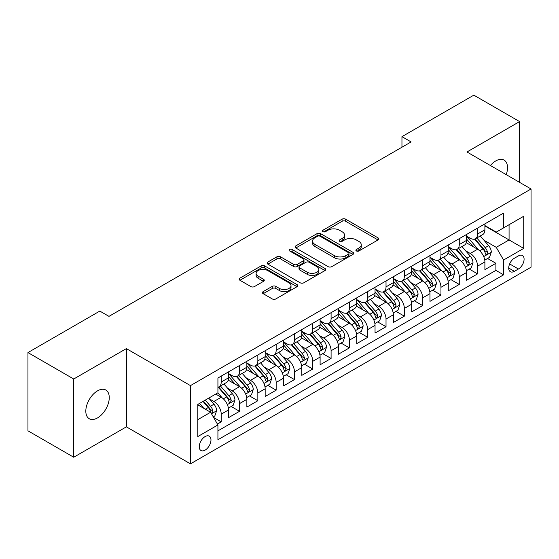 <?xml version="1.0" encoding="UTF-8"?>
<svg xmlns="http://www.w3.org/2000/svg" width="559" height="559" viewBox="0 0 559 559"><rect width="100%" height="100%" fill="white"/><g stroke="black" fill="none" stroke-linecap="round" stroke-linejoin="round"><path stroke-width="0.84" d="M356.411 250.963A1.782 1.027 0 0 0 358.927 250.963L378.024 239.937A2.543 1.467 0 0 0 378.771 238.896A2.543 1.467 0 0 0 378.024 237.861L345.672 219.177A2.543 1.467 0 0 0 342.08 219.177L322.983 230.203A1.782 1.027 0 0 0 322.459 230.93A1.782 1.027 0 0 0 322.983 231.657A1.782 1.027 0 0 0 325.499 231.657L327.972 230.231A8.133 4.696 0 0 1 339.474 230.231L342.171 231.789A8.133 4.696 0 0 1 344.554 235.108A8.133 4.696 0 0 1 342.171 238.427L339.697 239.853A1.782 1.027 0 0 0 339.173 240.58A1.782 1.027 0 0 0 339.697 241.306A1.782 1.027 0 0 0 342.213 241.306L344.686 239.881A8.133 4.696 0 0 1 356.188 239.881L358.885 241.439A8.133 4.696 0 0 1 361.268 244.758A8.133 4.696 0 0 1 358.885 248.077L356.411 249.51A1.782 1.027 0 0 0 355.894 250.236A1.782 1.027 0 0 0 356.411 250.963L356.411 249.51M97.532 417.915A16.574 9.566 120 0 0 108.362 403.305A16.574 9.566 120 0 0 105.819 390.028A16.574 9.566 120 0 0 97.532 390.846A16.574 9.566 120 0 0 86.708 405.45A16.574 9.566 120 0 0 89.244 418.733A16.574 9.566 120 0 0 97.532 417.915M506.216 174.639A16.574 9.566 120 0 0 504.085 160.091A16.574 9.566 120 0 0 495.798 160.908A16.574 9.566 120 0 0 490.425 165.52M205.111 450.107A8.287 4.786 120 0 0 210.526 442.805A8.287 4.786 120 0 0 209.255 436.16A8.287 4.786 120 0 0 205.111 436.572A8.287 4.786 120 0 0 199.696 443.874A8.287 4.786 120 0 0 200.967 450.512A8.287 4.786 120 0 0 205.111 450.107M263.177 291.609A2.543 1.467 0 0 0 262.43 292.65A2.543 1.467 0 0 0 263.177 293.685L272.254 298.925A2.543 1.467 0 0 0 275.846 298.925L297.053 286.683A2.543 1.467 0 0 0 297.8 285.642A2.543 1.467 0 0 0 297.053 284.608L264.7 265.93A2.543 1.467 0 0 0 261.109 265.93L239.902 278.172A2.543 1.467 0 0 0 239.154 279.214A2.543 1.467 0 0 0 239.902 280.248L250.865 286.578A2.543 1.467 0 0 0 254.457 286.578L263.534 281.338A2.543 1.467 0 0 0 264.281 280.304A2.543 1.467 0 0 0 263.534 279.262L258.097 276.125A6.799 3.927 0 0 1 256.106 273.351A6.799 3.927 0 0 1 260.305 269.724A6.799 3.927 0 0 1 267.712 270.57L289.01 282.868A6.799 3.927 0 0 1 291.001 285.642A6.799 3.927 0 0 1 286.809 289.269A6.799 3.927 0 0 1 279.395 288.423L275.846 286.369A2.543 1.467 0 0 0 272.254 286.369L263.177 291.609L263.177 293.685M126.376 348.613L73.725 379.009L27.95 352.575L27.95 430.807L73.725 457.241L126.376 426.845L190.465 463.844L190.465 385.612L126.376 348.613L126.376 426.845M519.604 182.374L519.604 121.582L466.961 151.978L531.05 188.977L190.465 385.612M519.604 121.582L473.829 95.156L401.956 136.648L401.956 147.22M27.95 352.575L99.823 311.083L108.977 316.366L411.11 141.93L401.956 136.648M328.147 266.657A2.543 1.467 0 0 0 331.746 266.657L352.953 254.408A2.543 1.467 0 0 0 353.7 253.374A2.543 1.467 0 0 0 352.953 252.333L320.6 233.655A2.543 1.467 0 0 0 317.009 233.655L295.795 245.904A2.543 1.467 0 0 0 295.054 246.938A2.543 1.467 0 0 0 295.795 247.979L328.147 266.657M290.31 251.347A1.782 1.027 0 0 1 292.112 251.592L292.112 249.482L325.003 268.474A2.543 1.467 0 0 1 325.75 269.508A2.543 1.467 0 0 1 325.003 270.549L303.796 282.791A2.543 1.467 0 0 1 300.197 282.791L267.845 264.114L267.845 262.038A2.543 1.467 0 0 0 267.104 263.072A2.543 1.467 0 0 0 267.845 264.114M267.845 262.038L276.922 256.798A2.543 1.467 0 0 1 280.52 256.798L293.643 264.372A2.543 1.467 0 0 0 297.234 264.372L303.257 260.892A2.543 1.467 0 0 0 303.998 259.858A2.543 1.467 0 0 0 303.257 258.817L289.597 250.935A1.782 1.027 0 0 1 289.073 250.208A1.782 1.027 0 0 1 290.17 249.258A1.782 1.027 0 0 1 292.112 249.482M217.423 424.071L221.224 421.877L213.629 417.489M209.304 398.819L213.901 401.474A10.355 5.981 60 0 1 221.224 414.156L228.547 409.929L228.547 417.65L239.538 411.305L231.202 406.498M227.611 388.246L232.209 390.902A10.355 5.981 60 0 1 239.538 403.591L246.861 399.357L246.861 407.078L257.846 400.733L249.517 395.926M245.925 377.674L250.523 380.33A10.355 5.981 60 0 1 257.846 393.019L265.169 388.784L265.169 396.506L276.16 390.161L267.824 385.354M264.239 367.102L268.837 369.758A10.355 5.981 60 0 1 276.16 382.447L283.483 378.212L283.483 385.934L294.467 379.589L286.138 374.782M282.547 356.53L287.144 359.185A10.355 5.981 60 0 1 294.467 371.875L301.797 367.64L301.797 375.362L312.781 369.017L304.452 364.209M300.861 345.958L305.459 348.613A10.355 5.981 60 0 1 312.781 361.303L320.104 357.068L320.104 364.789L331.089 358.445L322.76 353.637M319.168 335.386L323.766 338.041A10.355 5.981 60 0 1 331.089 350.731L338.419 346.496L338.419 354.217L349.403 347.873L341.074 343.065M337.482 324.814L342.08 327.469A10.355 5.981 60 0 1 349.403 340.158L356.726 335.931L356.726 343.645L367.717 337.301L359.381 332.493M355.79 314.242L360.387 316.897A10.355 5.981 60 0 1 367.717 329.586L375.04 325.359L375.04 333.073L386.024 326.729L377.695 321.921M374.104 303.67L378.702 306.325A10.355 5.981 60 0 1 386.024 319.014L393.347 314.787L393.347 322.501L404.339 316.156L396.003 311.349M392.418 293.098L397.009 295.753A10.355 5.981 60 0 1 404.339 308.442L411.662 304.215L411.662 311.929L422.646 305.584L414.317 300.777M410.725 282.526L415.323 285.181A10.355 5.981 60 0 1 422.646 297.87L429.969 293.643L429.969 301.357L440.96 295.012L432.624 290.205M429.039 271.953L433.637 274.609A10.355 5.981 60 0 1 440.96 287.298L448.283 283.071L448.283 290.785L459.267 284.44L450.938 279.633M447.347 261.381L451.945 264.037A10.355 5.981 60 0 1 459.267 276.726L466.597 272.499L466.597 280.213L477.582 273.868L477.582 266.154A10.355 5.981 -120 0 0 470.259 253.465L465.661 250.809M469.253 269.061L477.582 273.868M228.547 409.929A10.355 5.981 -120 0 0 221.224 397.246L215.732 394.074M246.861 399.357A10.355 5.981 -120 0 0 239.538 386.674L228.212 380.134M265.169 388.784A10.355 5.981 -120 0 0 257.846 376.102L246.526 369.562M283.483 378.212A10.355 5.981 -120 0 0 276.16 365.53L264.833 358.99M301.797 367.64A10.355 5.981 -120 0 0 294.467 354.958L283.147 348.418M320.104 357.068A10.355 5.981 -120 0 0 312.781 344.386L301.455 337.846M338.419 346.496A10.355 5.981 -120 0 0 331.089 333.814L319.769 327.274M356.726 335.931A10.355 5.981 -120 0 0 349.403 323.242L338.076 316.701M375.04 325.359A10.355 5.981 -120 0 0 367.717 312.67L356.39 306.129M393.347 314.787A10.355 5.981 -120 0 0 386.024 302.098L374.698 295.557M411.662 304.215A10.355 5.981 -120 0 0 404.339 291.525L393.012 284.985M429.969 293.643A10.355 5.981 -120 0 0 422.646 280.953L411.326 274.413M448.283 283.071A10.355 5.981 -120 0 0 440.96 270.381L429.633 263.841M466.597 272.499A10.355 5.981 -120 0 0 459.267 259.809L447.948 253.269M518.417 255.896L514.385 258.223A8.029 4.633 120 0 0 509.144 265.301A8.029 4.633 120 0 0 510.374 271.73A8.029 4.633 120 0 0 514.385 271.332L518.417 269.005A8.029 4.633 120 0 0 523.657 261.933A8.029 4.633 120 0 0 522.427 255.498A8.029 4.633 120 0 0 518.417 255.896M190.465 463.844L531.05 267.209L531.05 188.977M197.788 419.655L210.603 412.256L217.926 424.945L217.926 439.744L503.582 274.825L503.582 260.019L496.259 247.337L483.968 240.237M217.926 424.945L197.788 436.572L197.788 404.43L217.926 392.802L217.926 378.003L503.582 213.084L503.582 227.883L523.727 216.256L523.727 248.392L503.582 260.019M228.547 373.566L232.209 375.676A10.355 5.981 60 0 0 237.393 376.193L244.716 371.959A10.355 5.981 -120 0 0 246.861 367.221L246.861 361.303M246.861 362.994L250.523 365.104A10.355 5.981 60 0 0 255.701 365.621L263.023 361.387A10.355 5.981 -120 0 0 265.169 356.649L265.169 350.731M265.169 352.422L268.837 354.532A10.355 5.981 60 0 0 274.015 355.049L281.338 350.821A10.355 5.981 -120 0 0 283.483 346.077L283.483 340.158M283.483 341.849L287.144 343.96A10.355 5.981 60 0 0 292.322 344.477L299.652 340.249A10.355 5.981 -120 0 0 301.797 335.505L301.797 329.586M301.797 331.277L305.459 333.388A10.355 5.981 60 0 0 310.636 333.905L317.959 329.677A10.355 5.981 -120 0 0 320.104 324.933L320.104 319.014M320.104 320.705L323.766 322.816A10.355 5.981 60 0 0 328.944 323.333L336.273 319.105A10.355 5.981 -120 0 0 338.419 314.361L338.419 308.442M338.419 310.133L342.08 312.243A10.355 5.981 60 0 0 347.258 312.761L354.581 308.533A10.355 5.981 -120 0 0 356.726 303.789L356.726 297.87M356.726 299.561L360.387 301.671A10.355 5.981 60 0 0 365.572 302.188L372.895 297.961A10.355 5.981 -120 0 0 375.04 293.216L375.04 287.298M375.04 288.989L378.702 291.099A10.355 5.981 60 0 0 383.879 291.616L391.202 287.389A10.355 5.981 -120 0 0 393.347 282.644L393.347 276.726M393.347 278.417L397.009 280.527A10.355 5.981 60 0 0 402.194 281.044L409.516 276.817A10.355 5.981 -120 0 0 411.662 272.072L411.662 266.154M411.662 267.845L415.323 269.962A10.355 5.981 60 0 0 420.501 270.472L427.824 266.245A10.355 5.981 -120 0 0 429.969 261.5L429.969 255.582M429.969 257.273L433.637 259.39A10.355 5.981 60 0 0 438.815 259.9L446.138 255.673A10.355 5.981 -120 0 0 448.283 250.928L448.283 245.01M448.283 246.701L451.945 248.818A10.355 5.981 60 0 0 457.122 249.328L464.452 245.101A10.355 5.981 -120 0 0 466.597 240.356L466.597 234.438M217.926 430.863L495.896 270.381L495.896 263.296L484.905 269.641L484.905 261.926A10.355 5.981 -120 0 0 477.582 249.237L466.255 242.697M466.597 236.129L470.259 238.246A10.355 5.981 -120 0 0 475.436 238.756A10.355 5.981 -120 0 0 477.582 234.011L477.582 228.093M475.436 238.756L482.759 234.528A10.355 5.981 -120 0 0 484.905 229.784L484.905 223.866M221.224 376.102L221.224 382.021A10.355 5.981 60 0 1 219.079 386.765A10.355 5.981 60 0 1 217.926 387.184M219.079 386.765L226.402 382.531A10.355 5.981 -120 0 0 228.547 377.793L228.547 371.875M239.538 365.53L239.538 371.449A10.355 5.981 60 0 1 237.393 376.193M257.846 354.958L257.846 360.876A10.355 5.981 60 0 1 255.701 365.621M276.16 344.386L276.16 350.304A10.355 5.981 60 0 1 274.015 355.049M294.467 333.814L294.467 339.732A10.355 5.981 60 0 1 292.322 344.477M312.781 323.242L312.781 329.16A10.355 5.981 60 0 1 310.636 333.905M331.089 312.67L331.089 318.588A10.355 5.981 60 0 1 328.944 323.333M349.403 302.098L349.403 308.016A10.355 5.981 60 0 1 347.258 312.761M367.717 291.525L367.717 297.444A10.355 5.981 60 0 1 365.572 302.188M386.024 280.953L386.024 286.872A10.355 5.981 60 0 1 383.879 291.616M404.339 270.381L404.339 276.3A10.355 5.981 60 0 1 402.194 281.044M422.646 259.809L422.646 265.728A10.355 5.981 60 0 1 420.501 270.472M440.96 249.237L440.96 255.156A10.355 5.981 60 0 1 438.815 259.9M459.267 238.665L459.267 244.583A10.355 5.981 60 0 1 457.122 249.328M459.267 276.726L459.267 284.44M440.96 287.298L440.96 295.012M422.646 297.87L422.646 305.584M404.339 308.442L404.339 316.156M386.024 319.014L386.024 326.729M367.717 329.586L367.717 337.301M349.403 340.158L349.403 347.873M331.089 350.731L331.089 358.445M312.781 361.303L312.781 369.017M294.467 371.875L294.467 379.589M276.16 382.447L276.16 390.161M257.846 393.019L257.846 400.733M239.538 403.591L239.538 411.305M221.224 414.156L221.224 421.877M210.603 412.256L197.788 404.856M496.259 247.337L509.074 239.937L509.074 224.711L523.727 216.256M484.905 225.983L523.727 248.392M484.905 225.556L496.259 232.111L503.582 227.883M73.725 379.009L73.725 457.241M487.56 258.489L495.896 263.296M495.896 270.381L503.582 274.825M357.124 251.208L358.885 250.194A8.133 4.696 0 0 0 361.268 246.875L361.268 244.758M344.554 235.108L344.554 237.226A8.133 4.696 0 0 1 342.171 240.545L340.41 241.558M377.989 239.951L345.672 221.294A2.543 1.467 0 0 0 342.08 221.294L323.696 231.908M352.918 254.429L320.6 235.772A2.543 1.467 0 0 0 317.009 235.772L295.83 247.993M348.46 254.1A1.782 1.027 0 0 0 348.984 253.374A1.782 1.027 0 0 0 348.46 252.647L320.062 236.247A1.782 1.027 0 0 0 317.547 236.247L314.941 237.757A8.133 4.696 0 0 0 312.558 241.076A8.133 4.696 0 0 0 314.941 244.395L334.352 255.603A8.133 4.696 0 0 0 345.853 255.603L348.46 254.1L348.46 256.211A1.782 1.027 0 0 0 348.984 255.484L348.984 253.374M312.558 241.076L312.558 243.193A8.133 4.696 0 0 0 314.941 246.512L314.941 244.395M348.46 256.211L345.853 257.72A8.133 4.696 0 0 1 334.352 257.72L314.941 246.512M267.88 264.134L276.922 258.908L276.922 256.798M303.998 259.858L303.998 261.975A2.543 1.467 0 0 1 303.257 263.01L297.234 266.489A2.543 1.467 0 0 1 293.643 266.489L280.52 258.908A2.543 1.467 0 0 0 276.922 258.908M292.112 251.592L324.968 270.563M307.254 272.233A6.799 3.927 0 0 0 314.668 273.085A6.799 3.927 0 0 0 318.861 269.459A6.799 3.927 0 0 0 316.869 266.678L309.365 262.346A2.543 1.467 0 0 0 305.773 262.346L299.75 265.825A2.543 1.467 0 0 0 299.009 266.86A2.543 1.467 0 0 0 299.75 267.901L307.254 272.233L307.254 274.35A6.799 3.927 0 0 0 314.668 275.196A6.799 3.927 0 0 0 318.861 271.569L318.861 269.459M299.009 266.86L299.009 268.977A2.543 1.467 0 0 0 299.75 270.018L299.75 267.901M307.254 274.35L299.75 270.018M291.001 285.642L291.001 287.759A6.799 3.927 0 0 1 286.809 291.386A6.799 3.927 0 0 1 279.395 290.533L275.846 288.486A2.543 1.467 0 0 0 272.254 288.486L263.205 293.706M256.106 273.351L256.106 275.461A6.799 3.927 0 0 0 258.097 278.235L258.097 276.125M263.499 281.359L258.097 278.235M297.018 286.704L264.7 268.041A2.543 1.467 0 0 0 261.109 268.041L239.93 280.269M484.751 260.11L489.481 257.378L491.312 252.095A6.862 3.962 -120 0 0 488.643 245.646L480.272 235.961M478.602 249.908L468.68 238.42A19.81 11.439 -120 0 0 466.597 236.24M473.159 246.687L467.61 240.258A16.442 9.496 -120 0 0 466.597 239.154M474.5 239.126L482.962 248.923A6.862 3.962 60 0 1 485.415 253.653L485.911 254.464L486.84 254.338L487.609 252.382A6.862 3.962 -120 0 0 485.163 247.658L476.799 237.973M475.003 238.966L484.094 249.496A3.494 2.019 60 0 1 484.974 250.865L487.609 252.382M466.444 270.682L471.174 267.95L473.005 262.667A6.862 3.962 -120 0 0 470.329 256.218L461.965 246.533M460.288 260.48L450.365 248.993A19.81 11.439 -120 0 0 448.283 246.812M454.844 257.259L449.296 250.83A16.442 9.496 -120 0 0 448.283 249.726M456.193 249.698L464.655 259.495A6.862 3.962 60 0 1 467.1 264.225L467.597 265.036L468.526 264.91L469.301 262.954A6.862 3.962 -120 0 0 466.849 258.23L458.485 248.545M456.689 249.538L465.78 260.068A3.494 2.019 60 0 1 466.66 261.437L469.301 262.954M448.129 281.254L452.86 278.522L454.691 273.239A6.862 3.962 -120 0 0 452.021 266.79L443.65 257.105M441.973 271.052L432.051 259.565A19.81 11.439 -120 0 0 429.969 257.385M436.537 267.831L430.982 261.402A16.442 9.496 -120 0 0 429.969 260.298M437.879 260.27L446.341 270.067A6.862 3.962 60 0 1 448.786 274.797L449.289 275.608L450.219 275.482L450.987 273.526A6.862 3.962 -120 0 0 448.542 268.802L440.171 259.117M438.375 260.11L447.473 270.64A3.494 2.019 60 0 1 448.353 272.009L450.987 273.526M429.815 291.826L434.553 289.094L436.383 283.804A6.862 3.962 -120 0 0 433.707 277.362L425.343 267.677M423.666 281.624L413.744 270.137A19.81 11.439 -120 0 0 411.662 267.957M418.223 278.403L412.675 271.974A16.442 9.496 -120 0 0 411.662 270.87M419.571 270.842L428.033 280.639A6.862 3.962 60 0 1 430.479 285.369L430.975 286.18L431.904 286.054L432.673 284.098A6.862 3.962 -120 0 0 430.227 279.374L421.863 269.69M420.068 270.682L429.158 281.212A3.494 2.019 60 0 1 430.039 282.581L432.673 284.098M411.508 302.398L416.238 299.666L418.069 294.376A6.862 3.962 -120 0 0 415.4 287.934L407.029 278.249M405.352 292.196L395.43 280.709A19.81 11.439 -120 0 0 393.347 278.529M399.916 288.968L394.361 282.547A16.442 9.496 -120 0 0 393.347 281.443M401.257 281.415L409.719 291.211A6.862 3.962 60 0 1 412.165 295.942L412.668 296.752L413.59 296.626L414.366 294.67A6.862 3.962 -120 0 0 411.92 289.946L403.549 280.262M401.753 281.254L410.851 291.784A3.494 2.019 60 0 1 411.731 293.154L414.366 294.67M393.194 312.97L397.924 310.238L399.755 304.948A6.862 3.962 -120 0 0 397.086 298.506L388.722 288.821M387.045 302.768L377.122 291.281A19.81 11.439 -120 0 0 375.04 289.101M381.601 299.54L376.053 293.119A16.442 9.496 -120 0 0 375.04 292.015M382.95 291.987L391.412 301.783A6.862 3.962 60 0 1 393.857 306.514L394.354 307.324L395.283 307.198L396.051 305.242A6.862 3.962 -120 0 0 393.606 300.518L385.242 290.834M383.446 291.826L392.537 302.356A3.494 2.019 60 0 1 393.417 303.726L396.051 305.242M374.886 323.542L379.617 320.81L381.448 315.521A6.862 3.962 -120 0 0 378.771 309.078L370.407 299.393M368.73 313.34L358.808 301.853A19.81 11.439 -120 0 0 356.726 299.673M363.287 310.112L357.739 303.691A16.442 9.496 -120 0 0 356.726 302.587M364.636 302.559L373.098 312.355A6.862 3.962 60 0 1 375.543 317.086L376.046 317.896L376.969 317.771L377.744 315.814A6.862 3.962 -120 0 0 375.299 311.09L366.928 301.399M365.132 302.398L374.23 312.928A3.494 2.019 60 0 1 375.11 314.298L377.744 315.814M356.572 334.114L361.303 331.382L363.133 326.093A6.862 3.962 -120 0 0 360.464 319.65L352.1 309.966M350.423 323.913L340.501 312.425A19.81 11.439 -120 0 0 338.419 310.245M344.98 320.684L339.432 314.263A16.442 9.496 -120 0 0 338.419 313.159M346.321 313.131L354.783 322.927A6.862 3.962 60 0 1 357.236 327.658L357.732 328.468L358.661 328.343L359.43 326.386A6.862 3.962 -120 0 0 356.984 321.663L348.62 311.971M346.825 312.97L355.915 323.5A3.494 2.019 60 0 1 356.796 324.87L359.43 326.386M338.265 344.686L342.995 341.954L344.826 336.665A6.862 3.962 -120 0 0 342.15 330.222L333.786 320.538M332.109 334.485L322.187 322.997A19.81 11.439 -120 0 0 320.104 320.817M326.666 331.256L321.118 324.835A16.442 9.496 -120 0 0 320.104 323.731M328.014 323.703L336.476 333.499A6.862 3.962 60 0 1 338.922 338.23L339.425 339.04L340.347 338.915L341.123 336.958A6.862 3.962 -120 0 0 338.67 332.235L330.306 322.543M328.51 323.542L337.601 334.072A3.494 2.019 60 0 1 338.481 335.442L341.123 336.958M319.951 355.258L324.681 352.526L326.512 347.237A6.862 3.962 -120 0 0 323.843 340.794L315.472 331.11M313.802 345.057L303.879 333.569A19.81 11.439 -120 0 0 301.797 331.389M308.358 341.828L302.81 335.407A16.442 9.496 -120 0 0 301.797 334.303M309.7 334.275L318.162 344.071A6.862 3.962 60 0 1 320.614 348.802L321.111 349.613L322.04 349.48L322.809 347.53A6.862 3.962 -120 0 0 320.363 342.807L311.999 333.115M310.203 334.114L319.294 344.644A3.494 2.019 60 0 1 320.174 346.007L322.809 347.53M301.643 365.831L306.374 363.098L308.205 357.809A6.862 3.962 -120 0 0 305.528 351.366L297.164 341.682M295.487 355.629L285.565 344.141A19.81 11.439 -120 0 0 283.483 341.961M290.044 352.401L284.496 345.979A16.442 9.496 -120 0 0 283.483 344.875M291.393 344.847L299.855 354.644A6.862 3.962 60 0 1 302.3 359.374L302.796 360.185L303.726 360.052L304.494 358.102A6.862 3.962 -120 0 0 302.049 353.379L293.685 343.687M291.889 344.686L300.98 355.217A3.494 2.019 60 0 1 301.86 356.579L304.494 358.102M283.329 376.403L288.06 373.671L289.89 368.381A6.862 3.962 -120 0 0 287.221 361.939L278.85 352.254M277.173 366.201L267.251 354.713A19.81 11.439 -120 0 0 265.169 352.533M271.737 362.973L266.182 356.551A16.442 9.496 -120 0 0 265.169 355.447M273.078 355.419L281.54 365.216A6.862 3.962 60 0 1 283.986 369.946L284.489 370.757L285.418 370.624L286.187 368.674A6.862 3.962 -120 0 0 283.741 363.951L275.37 354.259M273.575 355.258L282.672 365.789A3.494 2.019 60 0 1 283.553 367.151L286.187 368.674M265.015 386.975L269.752 384.243L271.576 378.953A6.862 3.962 -120 0 0 268.907 372.511L260.543 362.826M258.866 376.773L248.944 365.286A19.81 11.439 -120 0 0 246.861 363.105M253.423 373.545L247.875 367.123A16.442 9.496 -120 0 0 246.861 366.019M254.771 365.991L263.233 375.788A6.862 3.962 60 0 1 265.679 380.518L266.175 381.329L267.104 381.196L267.873 379.247A6.862 3.962 -120 0 0 265.427 374.523L257.063 364.831M255.267 365.831L264.358 376.361A3.494 2.019 60 0 1 265.239 377.723L267.873 379.247M246.708 397.547L251.438 394.815L253.269 389.525A6.862 3.962 -120 0 0 250.593 383.083L242.229 373.398M240.552 387.345L230.629 375.858A19.81 11.439 -120 0 0 228.547 373.678M235.115 384.117L229.56 377.695A16.442 9.496 -120 0 0 228.547 376.591M236.457 376.563L244.919 386.36A6.862 3.962 60 0 1 247.364 391.09L247.868 391.901L248.79 391.768L249.566 389.819A6.862 3.962 -120 0 0 247.12 385.095L238.749 375.403M236.953 376.403L246.051 386.933A3.494 2.019 60 0 1 246.931 388.295L249.566 389.819M228.393 408.119L233.124 405.387L234.955 400.097A6.862 3.962 -120 0 0 232.285 393.655L223.921 383.97M222.244 397.917L217.863 392.844M216.801 394.689L216.088 393.864M218.143 387.135L226.612 396.932A6.862 3.962 60 0 1 229.057 401.662L229.553 402.473L230.483 402.34L231.251 400.391A6.862 3.962 -120 0 0 228.806 395.66L220.442 385.976M218.646 386.975L227.737 397.505A3.494 2.019 60 0 1 228.617 398.867L231.251 400.391M213.258 416.853L214.817 415.959L216.647 410.669A6.862 3.962 -120 0 0 213.971 404.227L208.71 398.127M203.79 408.322L199.549 403.416M198.487 405.261L197.788 404.45M203.029 401.404L208.297 407.504A6.862 3.962 60 0 1 210.743 412.235L211.246 413.045L212.168 412.912L212.944 410.963A6.862 3.962 -120 0 0 210.491 406.232L205.23 400.139M203.455 401.159L209.422 408.077A3.494 2.019 60 0 1 210.31 409.44L212.944 410.963M213.901 401.474L221.224 397.246M232.209 390.902L239.538 386.674M250.523 380.33L257.846 376.102M268.837 369.758L276.16 365.53M287.144 359.185L294.467 354.958M305.459 348.613L312.781 344.386M323.766 338.041L331.089 333.814M342.08 327.469L349.403 323.242M360.387 316.897L367.717 312.67M378.702 306.325L386.024 302.098M397.009 295.753L404.339 291.525M415.323 285.181L422.646 280.953M433.637 274.609L440.96 270.381M451.945 264.037L459.267 259.809M470.259 253.465L477.582 249.237M477.582 234.011L484.905 229.784M221.224 382.021L228.547 377.793M239.538 371.449L246.861 367.221M257.846 360.876L265.169 356.649M276.16 350.304L283.483 346.077M294.467 339.732L301.797 335.505M312.781 329.16L320.104 324.933M331.089 318.588L338.419 314.361M349.403 308.016L356.726 303.789M367.717 297.444L375.04 293.216M386.024 286.872L393.347 282.644M404.339 276.3L411.662 272.072M422.646 265.728L429.969 261.5M440.96 255.156L448.283 250.928M459.267 244.583L466.597 240.356M477.582 266.154L484.905 261.926M509.633 263.939L518.417 269.005M508.711 268.054L514.385 271.332M358.885 250.194L358.885 248.077M339.697 241.306L339.697 239.853M342.171 240.545L342.171 238.427M322.983 231.657L322.983 230.203M342.08 221.294L342.08 219.177M345.672 221.294L345.672 219.177M378.024 239.937L378.024 237.861M295.795 247.979L295.795 245.904M317.009 235.772L317.009 233.655M320.6 235.772L320.6 233.655M352.953 254.408L352.953 252.333M334.352 257.72L334.352 255.603M345.853 257.72L345.853 255.603M280.52 258.908L280.52 256.798M293.643 266.489L293.643 264.372M297.234 266.489L297.234 264.372M303.257 263.01L303.257 260.892M325.003 270.549L325.003 268.474M272.254 288.486L272.254 286.369M275.846 288.486L275.846 286.369M279.395 290.533L279.395 288.423M263.534 281.338L263.534 279.262M239.902 280.248L239.902 278.172M261.109 268.041L261.109 265.93M264.7 268.041L264.7 265.93M297.053 286.683L297.053 284.608M483.703 256.595L491.27 252.228M468.68 238.42L469.623 237.875M485.163 247.658L488.643 245.646M479.692 250.816L482.962 248.923M465.395 267.16L472.956 262.8M450.365 248.993L451.309 248.448M466.849 258.23L470.329 256.218M461.378 261.388L464.655 259.495M447.081 277.732L454.649 273.372M432.051 259.565L432.994 259.02M448.542 268.802L452.021 266.79M443.07 271.96L446.341 270.067M428.774 288.304L436.334 283.937M413.744 270.137L414.687 269.592M430.227 279.374L433.707 277.362M424.756 282.533L428.033 280.639M410.46 298.876L418.027 294.509M395.43 280.709L396.373 280.164M411.92 289.946L415.4 287.934M406.449 293.105L409.719 291.211M392.152 309.448L399.713 305.081M377.122 291.281L378.066 290.736M393.606 300.518L397.086 298.506M388.135 303.677L391.412 301.783M373.838 320.021L381.399 315.653M358.808 301.853L359.751 301.308M375.299 311.09L378.771 309.078M369.827 314.249L373.098 312.355M355.524 330.593L363.091 326.225M340.501 312.425L341.444 311.88M356.984 321.663L360.464 319.65M351.513 324.821L354.783 322.927M337.217 341.165L344.777 336.798M322.187 322.997L323.13 322.452M338.67 332.235L342.15 330.222M333.206 335.393L336.476 333.499M318.903 351.737L326.47 347.37M303.879 333.569L304.823 333.024M320.363 342.807L323.843 340.794M314.892 345.965L318.162 344.071M300.595 362.309L308.156 357.942M285.565 344.141L286.508 343.596M302.049 353.379L305.528 351.366M296.577 356.537L299.855 354.644M282.281 372.881L289.848 368.514M267.251 354.713L268.194 354.168M283.741 363.951L287.221 361.939M278.27 367.109L281.54 365.216M263.974 383.453L271.534 379.086M248.944 365.286L249.887 364.741M265.427 374.523L268.907 372.511M259.956 377.681L263.233 375.788M245.66 394.025L253.22 389.658M230.629 375.858L231.573 375.313M247.12 385.095L250.593 383.083M241.649 388.253L244.919 386.36M227.345 404.597L234.913 400.23M228.806 395.66L232.285 393.655M223.334 398.819L226.612 396.932M211.477 413.765L216.599 410.802M210.491 406.232L213.971 404.227M205.335 409.216L208.297 407.504"/></g></svg>
